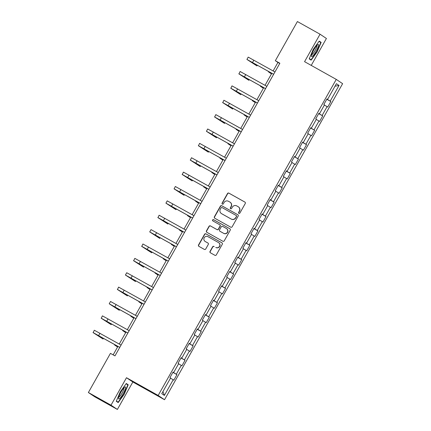 <?xml version="1.0" encoding="UTF-8"?>
<svg xmlns="http://www.w3.org/2000/svg" width="431" height="431" viewBox="0 0 431 431"><rect width="100%" height="100%" fill="white"/><g stroke="black" fill="none" stroke-linecap="round" stroke-linejoin="round"><path stroke-width="0.65" d="M238.887 213.377A0.727 0.711 -56.2 0 0 239.862 213.092L245.277 203.48A1.04 1.018 -56.2 0 0 244.9 202.08L228.904 193.131A1.04 1.018 -56.2 0 0 227.503 193.541L222.089 203.146A0.727 0.711 -56.2 0 0 222.358 204.132A0.727 0.711 -56.2 0 0 223.333 203.847L224.034 202.602A3.324 3.259 -56.2 0 1 228.511 201.299L229.842 202.042A3.324 3.259 -56.2 0 1 231.054 206.53L230.353 207.774A0.727 0.711 -56.2 0 0 230.623 208.755A0.727 0.711 -56.2 0 0 231.598 208.469L232.298 207.225A3.324 3.259 -56.2 0 1 236.775 205.921L238.106 206.665A3.324 3.259 -56.2 0 1 239.318 211.152L238.618 212.397A0.727 0.711 -56.2 0 0 238.887 213.377M210.441 252.808A1.04 1.018 -56.2 0 1 210.215 251.51L212.785 246.941A1.04 1.018 -56.2 0 1 214.185 246.537L214.013 246.419A1.04 1.018 -56.2 0 0 212.612 246.828L210.042 251.397A1.04 1.018 -56.2 0 0 210.42 252.798L214.907 255.308A1.04 1.018 -56.2 0 0 216.308 254.899L222.321 244.226A1.04 1.018 -56.2 0 0 221.943 242.825L205.943 233.877A1.04 1.018 -56.2 0 0 204.547 234.286L198.535 244.959A1.04 1.018 -56.2 0 0 198.912 246.36L204.332 249.393A1.04 1.018 -56.2 0 0 205.732 248.983L208.302 244.415A1.04 1.018 -56.2 0 0 207.925 243.014L205.237 241.511A2.78 2.726 -56.2 0 0 205.409 241.624L205.054 241.398A2.78 2.726 -56.2 0 0 205.237 241.511M215.769 247.405A2.78 2.726 -56.2 0 0 219.454 246.408A2.78 2.726 -56.2 0 0 218.495 242.561L207.963 236.673A2.78 2.726 -56.2 0 0 204.278 237.67A2.78 2.726 -56.2 0 0 205.054 241.398M126.482 377.723L111.009 405.183L88.377 392.522L94.745 396.789L117.377 409.45L132.85 381.99L164.54 399.72L158.166 395.453L126.482 377.723L132.85 381.99M311.241 65.404L326.412 38.478L320.039 34.211L304.566 61.671L336.255 79.396L158.166 395.453M320.039 34.211L297.406 21.55L275.339 60.712L277.925 62.441L273.13 70.943M88.377 392.522L110.438 353.361L114.969 355.893L279.864 63.244L275.339 60.712M230.757 227.18A1.04 1.018 -56.2 0 0 232.158 226.771L238.171 216.098A1.04 1.018 -56.2 0 0 237.788 214.697L221.793 205.749A1.04 1.018 -56.2 0 0 220.397 206.158L214.385 216.831A1.04 1.018 -56.2 0 0 214.762 218.231L230.757 227.18M230.246 230.165L224.233 240.837A1.04 1.018 -56.2 0 1 222.832 241.241L206.837 232.293A1.04 1.018 -56.2 0 1 206.46 230.892L209.03 226.323A1.04 1.018 -56.2 0 1 210.43 225.919L216.917 229.545A1.04 1.018 -56.2 0 0 218.318 229.141L220.02 226.108A1.04 1.018 -56.2 0 0 219.643 224.707L212.887 220.931A0.727 0.711 -56.2 0 1 212.639 219.923A0.727 0.711 -56.2 0 1 213.604 219.665L229.863 228.764A1.04 1.018 -56.2 0 1 230.246 230.165M164.54 399.72L342.623 83.668L336.255 79.396M176.947 374.647L176.317 374.227L181.3 365.38L181.93 365.8L185.044 360.273L184.414 359.853L189.403 351.006L190.028 351.427L193.147 345.899L192.517 345.479L197.5 336.633L198.131 337.053L201.245 331.525L200.614 331.105L205.598 322.259L206.228 322.679L209.342 317.151L208.717 316.731L213.701 307.885L214.331 308.305L217.445 302.777L216.815 302.357L221.798 293.511L222.428 293.931L225.542 288.404L224.912 287.983L229.901 279.137L230.526 279.557L233.645 274.03L233.015 273.604L237.998 264.763L238.629 265.184L241.743 259.651L241.112 259.23L246.096 250.384L246.726 250.81L249.84 245.277L249.215 244.856L254.198 236.01L254.823 236.43L257.943 230.903L257.312 230.483L262.296 221.636L262.926 222.057L266.04 216.529L265.41 216.109L270.399 207.263L271.024 207.683L274.143 202.155L273.513 201.735L278.496 192.889L279.126 193.309L282.24 187.781L281.61 187.361L286.593 178.515L287.224 178.935L290.338 173.407L289.713 172.987L294.696 164.141L295.321 164.561L298.441 159.034L297.81 158.613L302.794 149.767L303.424 150.187L306.538 144.66L305.908 144.24L310.896 135.393L311.521 135.813L314.641 130.286L314.01 129.86L318.994 121.019L319.624 121.44L322.738 115.907L322.108 115.486L327.091 106.64L327.722 107.066L330.836 101.533L330.211 101.113L339.035 85.451L336.417 83.695L327.592 99.362L326.962 98.941L323.848 104.469L324.478 104.889L319.49 113.736L318.865 113.315L315.745 118.843L316.376 119.263L311.392 128.109L310.762 127.689L307.648 133.217L308.278 133.637L303.295 142.483L302.664 142.063L299.55 147.591L300.175 148.011L295.192 156.857L294.567 156.437L291.448 161.964L292.078 162.385L287.094 171.231L286.464 170.811L283.35 176.338L283.981 176.764L278.992 185.605L278.367 185.185L275.247 190.712L275.878 191.138L270.894 199.984L270.264 199.558L267.15 205.091L267.78 205.512L262.797 214.358L262.167 213.932L259.053 219.465L259.677 219.885L254.694 228.732L254.069 228.311L250.95 233.839L251.58 234.259L246.597 243.106L245.966 242.685L242.852 248.213L243.483 248.633L238.494 257.479L237.869 257.059L234.75 262.587L235.38 263.007L230.396 271.853L229.766 271.433L226.652 276.961L227.282 277.381L222.299 286.227L221.669 285.807L218.555 291.334L219.18 291.755L214.196 300.601L213.571 300.181L210.452 305.708L211.082 306.129L206.099 314.975L205.468 314.555L202.355 320.082L202.985 320.508L197.996 329.349L197.371 328.928L194.257 334.456L194.882 334.882L189.899 343.728L189.268 343.302L186.154 348.835L186.785 349.255L181.801 358.102L181.171 357.676L178.057 363.209L178.682 363.629L173.698 372.476L173.073 372.055L169.954 377.583L170.584 378.003L161.76 393.665L164.378 395.421L173.203 379.754L173.833 380.174L176.947 374.647L172.89 372.379M172.944 372.282L176.317 374.227M178.579 363.812L181.3 365.38M173.698 372.476L173.036 372.12M181.042 357.908L184.414 359.853M186.682 349.439L189.403 351.006M181.801 358.102L181.133 357.746M189.144 343.534L192.517 345.479M194.78 335.065L197.5 336.633M189.899 343.728L189.231 343.372M197.242 329.155L200.614 331.105M202.877 320.691L205.598 322.259M197.996 329.349L197.333 328.998M205.339 314.781L208.717 316.731M210.98 306.312L213.701 307.885M206.099 314.975L205.431 314.619M213.442 300.407L216.815 302.357M219.077 291.938L221.798 293.511M214.196 300.601L213.534 300.245M221.539 286.033L224.912 287.983M227.18 277.564L229.901 279.137M222.299 286.227L221.631 285.872M229.642 271.659L233.015 273.604M235.278 263.19L237.998 264.763M230.396 271.853L229.728 271.498M237.74 257.285L241.112 259.23M243.375 248.816L246.096 250.384M238.494 257.479L237.831 257.124M245.837 242.912L249.215 244.856M251.478 234.442L254.198 236.01M246.597 243.106L245.929 242.75M253.94 228.538L257.312 230.483M259.575 220.069L262.296 221.636M254.694 228.732L254.031 228.376M262.037 214.164L265.41 216.109M267.678 205.695L270.399 207.263M262.797 214.358L262.129 214.002M270.14 199.79L273.513 201.735M275.775 191.321L278.496 192.889M270.894 199.984L270.226 199.628M278.237 185.411L281.61 187.361M283.873 176.942L286.593 178.515M278.992 185.605L278.329 185.249M286.335 171.037L289.713 172.987M291.976 162.568L294.696 164.141M287.094 171.231L286.426 170.875M294.438 156.663L297.81 158.613M300.073 148.194L302.794 149.767M295.192 156.857L294.529 156.501M302.535 142.289L305.908 144.24M308.176 133.82L310.896 135.393M303.295 142.483L302.627 142.128M310.638 127.915L314.01 129.86M316.273 119.446L318.994 121.019M311.392 128.109L310.724 127.754M318.735 113.542L322.108 115.486M324.371 105.072L327.091 106.64M319.49 113.736L318.827 113.38M326.833 99.168L330.211 101.113M335.006 86.205L339.035 85.451M327.592 99.362L326.924 99.006M111.009 405.183L117.377 409.45M271.81 73.286L265.033 85.316M263.713 87.66L256.93 99.696M255.615 102.034L248.832 114.07M247.513 116.408L240.735 128.443M239.415 130.782L232.632 142.817M231.312 145.155L224.535 157.191M223.215 159.529L216.432 171.565M215.117 173.903L208.335 185.939M207.015 188.277L200.237 200.313M198.917 202.656L192.134 214.686M190.814 217.03L184.037 229.066M182.717 231.404L175.934 243.44M174.62 245.778L167.837 257.813M166.517 260.152L159.739 272.187M158.419 274.525L151.637 286.561M150.317 288.899L143.539 300.935M142.219 303.273L135.436 315.309M134.122 317.647L127.339 329.683M126.019 332.026L119.242 344.057M117.922 346.4L113.148 354.875M162.966 391.526L164.378 395.421M170.482 378.186L173.203 379.754M279.746 63.459L277.925 62.441M326.779 99.265L330.836 101.533M318.681 113.639L322.738 115.907M310.579 128.012L314.641 130.286M302.481 142.386L306.538 144.66M294.384 156.76L298.441 159.034M286.281 171.134L290.338 173.407M278.184 185.513L282.24 187.781M270.081 199.887L274.143 202.155M261.983 214.261L266.04 216.529M253.886 228.635L257.943 230.903M245.783 243.009L249.84 245.277M237.686 257.382L241.743 259.651M229.583 271.756L233.645 274.03M221.486 286.13L225.542 288.404M213.388 300.504L217.445 302.777M205.285 314.883L209.342 317.151M197.188 329.257L201.245 331.525M189.085 343.631L193.147 345.899M180.988 358.005L185.044 360.273M313.256 49.344L309.205 58.88L311.128 60.162L317.097 51.914L321.149 42.378L319.226 41.096L313.256 49.344M118.191 402.57L124.16 394.317L128.212 384.786L126.294 383.498L120.324 391.747L116.273 401.283L118.191 402.57M319.118 41.247L321.149 42.378M126.186 383.649L128.212 384.786M126.094 383.768L127.845 384.942L123.918 394.176L124.16 394.317M238.93 213.399A0.727 0.711 -56.2 0 1 238.79 212.51L239.491 211.265A3.324 3.259 -56.2 0 0 238.499 206.918L238.327 206.799M230.062 202.177L230.235 202.295A3.324 3.259 -56.2 0 1 231.226 206.643L230.526 207.887A0.727 0.711 -56.2 0 0 230.666 208.776M245.05 202.182L229.076 193.25A1.04 1.018 -56.2 0 0 227.676 193.654L222.261 203.265A0.727 0.711 -56.2 0 0 222.401 204.154M237.939 214.8L221.965 205.862A1.04 1.018 -56.2 0 0 220.57 206.271L214.557 216.944A1.04 1.018 -56.2 0 0 214.783 218.242M236.366 216.4A0.727 0.711 -56.2 0 0 236.102 215.419L222.057 207.564A0.727 0.711 -56.2 0 0 221.081 207.844L220.343 209.159A3.324 3.259 -56.2 0 0 221.556 213.641L231.151 219.013A3.324 3.259 -56.2 0 0 235.628 217.709L236.538 216.513A0.727 0.711 -56.2 0 0 236.274 215.532M221.335 213.512L221.507 213.625A3.324 3.259 -56.2 0 0 221.728 213.76L221.556 213.641M236.538 216.513L235.8 217.827A3.324 3.259 -56.2 0 1 231.323 219.126L221.728 213.76M219.713 224.75L219.885 224.863A1.04 1.018 -56.2 0 1 220.193 226.227L218.49 229.254A1.04 1.018 -56.2 0 1 217.089 229.664L210.603 226.033A1.04 1.018 -56.2 0 0 209.202 226.442L206.632 231.011A1.04 1.018 -56.2 0 0 206.858 232.309M230.014 228.866L213.776 219.778A0.727 0.711 -56.2 0 0 212.936 220.958M223.646 233.311A2.78 2.726 -56.2 0 0 227.331 232.32A2.78 2.726 -56.2 0 0 226.377 228.473L222.665 226.399A1.04 1.018 -56.2 0 0 221.265 226.808L219.557 229.836A1.04 1.018 -56.2 0 0 219.939 231.237L223.818 233.43A2.78 2.726 -56.2 0 0 227.503 232.433A2.78 2.726 -56.2 0 0 226.728 228.699L226.555 228.586M223.818 233.43L220.112 231.355M215.942 247.518A2.78 2.726 -56.2 0 0 219.627 246.521A2.78 2.726 -56.2 0 0 218.851 242.793L218.679 242.675M207.925 243.014L205.409 241.624M222.089 242.928L206.115 233.99A1.04 1.018 -56.2 0 0 204.72 234.399L198.707 245.072A1.04 1.018 -56.2 0 0 198.933 246.37M271.638 73.593L270.77 73.157L271.573 73.706M271.471 73.89L268.47 71.858L271.665 73.545M273.637 74.304L249.22 60.723L256.957 65.911L246.915 59.424L248.213 57.118L274.951 71.966M246.915 59.424L273.653 74.267M256.957 65.911L257.361 65.2M311.516 55.34A6.874 1.341 119.2 0 0 311.441 55.933A6.874 1.341 119.2 0 0 314.608 53.708A6.874 1.341 119.2 0 0 318.477 45.713A6.874 1.341 119.2 0 0 317.744 44.668A6.874 1.341 119.2 0 0 314.145 49.312A6.874 1.341 119.2 0 0 311.516 55.34M311.694 54.629A5.204 1.018 119.2 0 0 314.436 51.618A5.204 1.018 119.2 0 0 316.807 46.424A5.204 1.018 119.2 0 0 316.763 45.562M319.032 41.365L320.783 42.534L316.855 51.774L311.069 59.764L309.329 58.594M309.259 58.751L311.069 59.764M123.18 393.681A6.874 1.341 119.2 0 0 124.807 387.076A6.874 1.341 119.2 0 0 120.939 392.183A6.874 1.341 119.2 0 0 118.503 398.341A6.874 1.341 119.2 0 0 123.18 393.681M118.757 397.037A5.204 1.018 119.2 0 0 122.081 393.04A5.204 1.018 119.2 0 0 123.826 387.97M123.918 394.176L118.137 402.171L116.392 401.002M116.327 401.159L118.137 402.171M263.54 87.967L262.673 87.531L263.476 88.08M263.373 88.263L260.367 86.232L263.567 87.919M255.438 102.341L254.57 101.905L255.378 102.454M255.276 102.637L252.27 100.612L255.464 102.292M265.534 88.678L241.123 75.096L248.854 80.285L238.941 73.895L240.115 71.492L266.854 86.34M238.817 73.798L265.555 88.641M248.854 80.285L249.258 79.573M257.436 103.052L233.02 89.47L240.757 94.664L230.838 88.269L232.013 85.871L258.751 100.714M230.72 88.172L257.458 103.014M240.757 94.664L241.161 93.947M247.34 116.715L246.473 116.284L247.275 116.828M247.173 117.011L244.167 114.985L247.367 116.666M239.243 131.089L238.375 130.658L239.178 131.202M239.076 131.385L236.069 129.359L239.27 131.04M231.14 145.462L230.273 145.031L231.075 145.576M230.973 145.759L227.972 143.733L231.167 145.419M249.333 117.426L224.923 103.844L232.659 109.038L222.741 102.643L223.915 100.245L250.653 115.088M222.617 102.546L249.355 117.388M232.659 109.038L233.058 108.321M241.236 131.8L216.82 118.218L224.556 123.411L214.638 117.016L215.818 114.619L242.556 129.462M214.519 116.92L241.258 131.767M224.556 123.411L224.96 122.695M233.139 146.174L208.723 132.592L216.459 137.785L206.417 131.293L207.715 128.993L234.453 143.835M206.417 131.293L233.155 146.141M216.459 137.785L216.863 137.069M225.036 160.547L200.625 146.966L208.356 152.159L198.443 145.764L199.618 143.367L226.356 158.209M198.319 145.673L225.057 160.515M208.356 152.159L208.76 151.443M216.938 174.927L192.522 161.345L200.259 166.533L190.34 160.138L191.515 157.741L218.253 172.583M190.222 160.046L216.96 174.889M200.259 166.533L200.663 165.816M208.836 189.301L184.425 175.719L192.161 180.907L182.243 174.512L183.417 172.114L210.156 186.957M182.119 174.42L208.857 189.263M192.161 180.907L192.56 180.196M200.738 203.674L176.322 190.093L184.059 195.281L174.14 188.891L175.32 186.488L202.058 201.331M174.022 188.794L200.76 203.637M184.059 195.281L184.463 194.57M192.641 218.048L168.225 204.466L175.961 209.655L165.919 203.168L167.217 200.862L193.955 215.71M165.919 203.168L192.657 218.011M175.961 209.655L176.365 208.943M184.538 232.422L160.127 218.84L167.858 224.028L157.945 217.639L159.12 215.236L185.858 230.084M157.821 217.542L184.56 232.384M167.858 224.028L168.262 223.317M176.441 246.796L152.024 233.214L159.761 238.408L149.724 231.916L151.022 229.615L177.755 244.458M149.724 231.916L176.462 246.758M159.761 238.408L160.165 237.691M168.338 261.17L143.927 247.588L151.664 252.781L141.745 246.387L142.92 243.989L169.658 258.832M141.621 246.29L168.359 261.132M151.664 252.781L152.062 252.065M160.24 275.544L135.824 261.962L143.561 267.155L133.642 260.76L134.822 258.363L161.56 273.206M133.524 260.663L160.262 275.511M143.561 267.155L143.965 266.439M152.143 289.918L127.727 276.336L135.463 281.529L125.421 275.037L126.719 272.737L153.458 287.579M125.421 275.037L152.159 289.885M135.463 281.529L135.867 280.813M144.04 304.291L119.629 290.709L127.36 295.903L117.447 289.508L118.622 287.111L145.36 301.953M117.324 289.416L144.062 304.259M127.36 295.903L127.765 295.187M135.943 318.671L111.527 305.089L119.263 310.277L109.226 303.79L110.525 301.484L137.257 316.327M109.226 303.79L135.964 318.633M119.263 310.277L119.667 309.56M127.84 333.044L103.429 319.463L111.166 324.651L101.247 318.261L102.422 315.858L129.16 330.701M101.123 318.164L127.862 333.007M111.166 324.651L111.564 323.94M119.743 347.418L95.326 333.836L103.063 339.025L93.144 332.635L94.324 330.232L121.063 345.075M93.026 332.538L119.764 347.381M103.063 339.025L103.467 338.313M223.042 159.842L222.175 159.405L222.978 159.955M222.875 160.133L219.869 158.107L223.069 159.793M214.94 174.216L214.072 173.779L214.88 174.329M214.778 174.507L211.772 172.481L214.967 174.167M206.842 188.589L205.975 188.153L206.778 188.703M206.675 188.88L203.669 186.855L206.869 188.541M198.745 202.963L197.877 202.527L198.68 203.076M198.578 203.26L195.572 201.229L198.772 202.915M190.642 217.337L189.775 216.901L190.577 217.45M190.475 217.633L187.474 215.602L190.669 217.289M182.545 231.711L181.677 231.275L182.48 231.824M182.378 232.007L179.371 229.976L182.572 231.662M174.442 246.085L173.574 245.648L174.383 246.198M174.28 246.381L171.274 244.355L174.469 246.036M166.344 260.459L165.477 260.028L166.28 260.572M166.177 260.755L163.171 258.729L166.371 260.41M158.247 274.833L157.38 274.402L158.182 274.946M158.08 275.129L155.074 273.103L158.274 274.784M150.144 289.212L149.277 288.775L150.08 289.32M149.977 289.503L146.976 287.477L150.171 289.163M142.047 303.586L141.179 303.149L141.982 303.699M141.88 303.877L138.874 301.851L142.074 303.537M133.944 317.959L133.077 317.523L133.885 318.073M133.782 318.25L130.776 316.225L133.971 317.911M125.847 332.333L124.979 331.897L125.782 332.446M125.68 332.624L122.673 330.599L125.874 332.285M117.749 346.707L116.882 346.271L117.685 346.82M117.582 347.003L114.576 344.972L117.776 346.659M253.832 60.151L252.539 62.452M245.735 74.525L244.436 76.826M237.637 88.899L236.339 91.2M229.534 103.273L228.236 105.579M221.437 117.647L220.139 119.953M213.334 132.021L212.041 134.327M205.237 146.395L203.938 148.7M197.139 160.768L195.841 163.074M189.037 175.142L187.738 177.448M180.939 189.521L179.641 191.822M172.836 203.895L171.543 206.196M164.739 218.269L163.441 220.57M156.642 232.643L155.343 234.943M148.539 247.017L147.24 249.323M140.441 261.391L139.143 263.697M132.339 275.765L131.046 278.07M124.241 290.138L122.943 292.444M116.144 304.512L114.845 306.818M108.041 318.886L106.743 321.192M99.944 333.265L98.645 335.566M268.658 71.519L268.47 71.858M260.561 85.893L260.367 86.232M252.458 100.267L252.27 100.612M244.361 114.646L244.167 114.985M236.263 129.02L236.069 129.359M228.161 143.394L227.972 143.733M220.063 157.768L219.869 158.107M211.96 172.141L211.772 172.481M203.863 186.515L203.669 186.855M195.766 200.889L195.572 201.229M187.663 215.263L187.474 215.602M179.565 229.637L179.371 229.976M171.463 244.011L171.274 244.355M163.365 258.39L163.171 258.729M155.268 272.764L155.074 273.103M147.165 287.138L146.976 287.477M139.068 301.511L138.874 301.851M130.965 315.885L130.776 316.225M122.867 330.259L122.673 330.599M114.77 344.633L114.576 344.972"/></g></svg>
